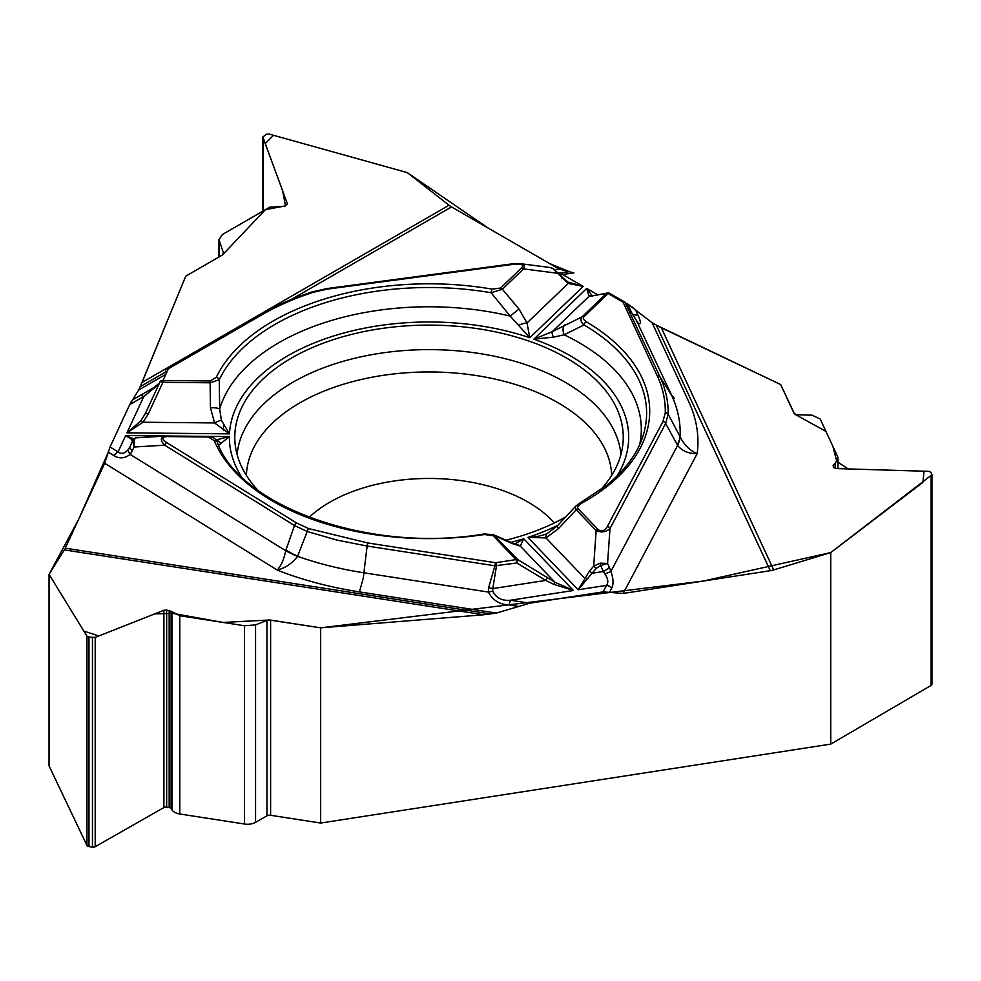 <?xml version="1.0" encoding="UTF-8"?>
<svg xmlns="http://www.w3.org/2000/svg" width="981" height="981" viewBox="0 0 981 981"><rect width="100%" height="100%" fill="white"/><g stroke="black" fill="none" stroke-linecap="round" stroke-linejoin="round"><path stroke-width="1.47" d="M165.814 374.325L138.664 390.009L142.049 382.467L449.04 205.225L407.262 172.607L269.002 134.041L266.256 134.262L262.871 137.021L262.871 211.148M449.04 205.225A20.405 11.784 -120 0 0 451.542 206.93L559.231 269.113L573.946 272.914L562.481 274.435A9.565 1.754 -97.6 0 0 561.218 272.767L569.25 271.7M674.597 398.519L671.617 395.233L660.029 376.937C665.67 389.15 668.38 401.56 668.159 414.178L680.164 436.839C684.113 444.871 689.778 450.487 697.16 453.7A268.917 155.256 0 0 0 688.772 401.744L652.095 322.724L627.84 304.024M635.516 309.947L652.095 322.724L661.329 327.801L773.702 569.912L830.76 552.573L830.76 744.113L931.128 685.4A2.869 1.655 0 0 0 931.95 684.235A2.869 1.655 0 0 0 931.852 683.806M835.334 468.501L835.334 463.069L837.958 458.201L837.566 456.435L820.226 419.059L812.182 415.196L796.768 414.742L794.095 413.455L780.68 384.552L661.329 327.801M359.426 591.899L363.228 578.287L367.127 546.037L336.924 540.09L307.2 531.481L297.513 556.472C292.326 563.266 285.594 567.815 277.304 570.12A268.917 155.256 0 0 0 359.426 591.899L496.312 613.076L483.694 614.768L320.664 627.84L320.664 823.034L830.76 744.113M773.702 569.912A20.405 16.101 -24.9 0 1 770.281 570.697L623.156 593.456L603.07 591.874L606.503 585.375A9.565 7.468 27.9 0 1 611.886 587.827L609.483 592.377M496.312 613.076L529.801 603.205L603.07 591.874M320.664 823.034L270.609 815.285A3.826 2.207 180 0 0 266.93 815.849L255.563 822.336A11.478 6.634 0 0 1 244.527 824.015L179.793 813.997A11.478 6.634 0 0 1 171.994 809.914L171.123 808.552A2.869 1.655 180 0 0 169.173 807.522L166.66 807.142A2.869 1.655 180 0 0 163.901 807.559L95.194 846.701A2.869 1.655 0 0 1 92.435 847.118L88.977 846.578A2.869 1.655 0 0 1 86.953 845.426L49.05 765.879L49.05 574.339L64.341 549.9A20.405 4.316 98.8 0 0 65.261 548.183L104.673 463.24L110.056 446.956L118.088 451.922A9.565 5.714 121.8 0 0 113.968 455.638L108.339 452.155M132.594 399.88L138.664 390.009L129.688 404.65L110.056 446.956M569.323 271.688L549.434 263.46L488.219 228.107L407.262 172.607L273.527 135.292L265.201 143.594L282.651 190.78L285.471 205.863L265.471 209.627L222.368 255.035L185.728 276.188L142.049 382.467M600.053 490.402A194.238 112.141 0 0 0 623.021 442.787A194.238 112.141 0 0 0 378.752 328.929A194.238 112.141 0 0 0 235.023 442.787A194.238 112.141 0 0 0 258.003 490.402M505.595 540.298A194.238 112.141 0 0 0 566.221 516.619M635.639 310.07L638.251 315.698C641.022 322.026 641.047 324.601 638.3 323.436L625.13 302.614L660.029 376.937A3.188 2.514 155.1 0 0 657.258 375.907L623.021 302.123L608.11 293.515L583.56 317.145L583.352 319.021L586.197 321.768A220.676 127.407 180 0 1 580.691 503.756L577.551 506.785L577.993 508.599L597.944 529.372C601.279 532.033 604.382 531.113 607.276 526.625L662.923 421.548L665.29 412.694C665.498 400.223 662.825 387.961 657.258 375.907M604.848 573.897L603.389 571.494L592.107 573.235L578.177 589.765L606.503 585.375C608.649 582.493 608.097 578.667 604.848 573.897A9.565 1.091 -17.7 0 0 610.918 571.383C613.321 578.398 613.652 583.879 611.886 587.827M623.156 593.456L697.16 453.7C688.588 453.737 682.077 450.978 677.613 445.435L665.645 423.461L609.998 528.551C605.878 532.156 601.267 532.83 596.154 530.562A3.188 2.281 -43.8 0 1 597.944 529.372M518.79 606.454L509.041 604.946C499.513 604.517 492.621 600.225 488.366 592.058L492.707 591.187C496.178 598.042 502.113 601.059 510.525 600.225L529.801 603.205M509.041 604.946A9.565 2.023 -81.2 0 1 510.525 600.225L573.431 590.488L553.787 584.369L545.792 580.409L492.769 588.6L492.707 591.187M835.334 463.069L833.065 465.693L833.838 467.594L835.849 468.562L928.909 471.346L930.92 472.315L931.95 474.755L830.76 552.573M596.24 568.342L592.107 573.235L589.532 571.04L593.677 566.135L600.164 563.155L607.558 563.462L600.63 565.51L596.24 568.342L593.677 566.135L596.154 530.562L576.203 509.777L558.569 528.526L545.976 537.919L527.901 537.392L539.023 536.153L545.534 534.265M545.608 534.24L547.018 533.664M553.431 337.157L533.897 339.156L552.205 331.688A9.565 2.477 58.7 0 0 553.431 337.157L564.124 334.791L584.002 324.956C580.813 322.16 580.151 319.463 582.04 316.875A3.188 2.232 46.1 0 1 583.793 316.875M591.862 295.882A3.188 3.127 -67.5 0 0 589.054 296.287L552.205 331.688L582.04 316.875L606.344 293.515L589.054 296.287L586.699 288.426L592.475 296.164M637.061 321.486L633.885 316.348M564.725 324.895A9.565 6.229 64.6 0 0 564.124 334.791A212.276 122.564 0 0 1 639.637 444.7M514.902 544.124L523.719 538.728L520.286 546.135A9.565 8.976 -86.4 0 0 515.614 544.296M493.504 534.78L517.809 559.624L554.976 582.26L573.431 590.488L523.719 538.728A199.658 115.268 0 0 1 510.512 542.481M493.136 535.761L484.589 534.51A220.676 127.407 180 0 1 214.373 440.763L208.45 436.999L167.31 436.582C161.657 436.925 161.485 438.936 166.77 442.627L296.569 522.996L308.659 528.6L367.875 542.971L495.65 562.738L516.018 559.599L493.136 535.761A3.188 2.281 136.2 0 1 494.927 535.798L511.898 543.462A9.565 6.842 -66.4 0 0 510.304 542.383M557.931 525.276A199.658 115.268 0 0 1 527.901 537.392L578.177 589.765L589.532 571.04M216.016 439.979L229.37 436.606L218.567 445.374M665.29 412.694A3.188 2.6 -178.9 0 1 668.159 414.178L665.645 423.461A3.188 2.489 -152.1 0 0 662.923 421.548M636.51 320.652L671.617 395.233A251.161 145.004 0 0 1 680.091 436.668A63.777 26.745 151.5 0 1 677.307 444.871M680.164 436.839A63.777 28.474 150.3 0 1 677.613 445.435L610.918 571.383L609.238 567.079A9.565 3.127 -24.9 0 1 603.389 571.494L600.63 565.51A3.188 0.662 -99.9 0 0 600.164 563.155M367.875 542.971A3.188 0.674 -81.2 0 0 367.127 546.037L494.915 565.804A3.188 0.674 -81.2 0 1 495.65 562.738A3.188 0.674 81.2 0 1 496.435 566.123L492.769 588.6L488.612 587.705L494.915 565.804L516.791 562.984A3.188 1.067 121 0 0 517.809 559.624A3.188 2.281 -43.8 0 0 516.018 559.599A3.188 0.674 81.2 0 1 516.791 562.984L545.792 580.409A3.188 1.067 121 0 0 546.809 577.049M577.993 508.599A3.188 2.281 -43.8 0 0 576.203 509.777L575.234 507.385L575.798 506.171M558.569 528.526A9.565 1.055 -135.4 0 1 557.134 526.086L547.202 533.554A9.565 3.924 -115.7 0 1 547.496 533.443M587.104 579.207A3.188 0.687 -153.9 0 0 584.701 578.25L545.976 537.919A9.565 3.924 -115.7 0 1 547.202 533.566L545.718 534.204M493.333 534.682L484.124 533.958A3.188 0.65 81.5 0 1 484.589 534.51M609.238 567.079L607.558 563.462L609.998 528.551A3.188 2.489 -152.1 0 0 607.276 526.625M575.896 506.049L579.158 503.56A3.188 1.79 61.4 0 1 580.691 503.756M579.158 503.56L607.313 484.81C625.338 469.789 637.135 453.835 642.678 436.937A217.598 125.629 0 0 0 584.002 324.956A3.188 1.852 -59.6 0 1 586.197 321.768M511.898 543.462L520.286 546.135L554.976 582.26L553.787 584.369M638.251 315.698A9.565 7.541 155.1 0 0 633.64 314.913M625.78 303.166A3.188 2.514 155.1 0 0 623.021 302.123A3.188 1.839 -60 0 1 624.615 301.964A3.188 3.188 0 0 1 625.743 303.068L636.154 320.064M132.643 399.831L156.911 385.852M558.483 273.135L561.218 272.767L558.483 273.135M167.359 371.002L140.209 386.673L185.728 276.188L222.368 255.035L223.374 252.644L218.959 239.732L222.331 234.557L269.714 207.199L284.735 206.292L287.421 203.938L262.871 137.021M210.142 380.984L216.286 377.342A220.676 127.407 180 0 1 492.021 289.101L500.629 288.034L521.818 267.666C524.136 264.674 521.205 263.57 513.038 264.38L327.58 289.088L313.123 292.326C294.312 298.469 277.255 305.937 261.952 314.754L168.401 368.758L162.944 380.518L210.142 380.984L210.106 382.786L162.907 382.308A3.188 0.723 -155.2 0 0 160.05 381.781L145.372 413.516L140.823 420.923L126.954 432.829L143.802 396.508L129.688 404.65M518.115 263.509L520.077 263.619C523.928 264.245 525.093 265.998 523.572 268.88L502.382 289.248L518.986 309.027L527.03 322.957L529.801 337.746L510.181 316.09L491.138 292.743A3.188 0.748 -80.2 0 1 492.021 289.101M221.436 420.334L229.456 433.86L214.581 422.946A9.565 2.183 -29.5 0 1 221.436 420.334L219.67 409.052L219.254 379.745L210.106 382.786L210.449 407.765A9.565 2.44 -2.7 0 1 219.67 409.052A212.276 122.564 0 0 1 510.181 316.09L518.986 309.027M152.374 388.93L159.584 382.897L158.591 384.429L143.802 396.508A9.565 5.518 60 0 0 139.78 395.711M562.015 277.182L568.109 282.099A3.188 1.006 121.9 0 0 568.085 282.087L583.217 286.415L568.183 283.423L552.634 268.414L550.157 267.506M160.05 381.781A3.188 2.514 -155.1 0 1 162.944 380.518L162.907 382.308L148.229 414.043L143.042 422.235L126.954 432.829L229.456 433.86A199.658 115.268 0 0 1 529.801 337.746L583.217 286.415L562.481 274.435L559.697 274.422M500.629 288.034A3.188 2.232 -133.9 0 1 502.382 289.248L491.138 292.743A217.598 125.629 0 0 0 219.254 379.745A3.188 2.514 -154.5 0 0 216.286 377.342M568.109 282.099A3.188 1.006 121.9 0 1 568.183 283.423L527.03 322.957A9.565 2.882 160.5 0 0 518.839 325.165M259.928 315.036A3.188 1.839 60 0 1 260.357 314.594C275.833 305.655 293.098 298.089 312.142 291.909L327.151 288.537L512.609 263.815L513.038 264.38M557.637 272.51L557.282 273.245L523.572 268.88A3.188 2.232 -133.9 0 0 521.818 267.666M550.991 267.666L553.259 268.561A3.188 1.79 120.6 0 0 552.634 268.414M553.259 268.561L562.223 277.108L561.647 277.905M592.046 296.262A3.188 2.918 -100.9 0 1 593.198 295.735L607.509 292.988A3.188 2.918 -100.9 0 1 609.201 293.221M158.983 383.779L158.591 384.429M261.952 314.754A3.188 1.839 60 0 0 260.357 314.594L166.807 368.598A3.188 1.839 60 0 0 166.378 369.052L165.507 370.021A3.188 2.514 -155.1 0 1 168.401 368.758A3.188 1.839 60 0 0 166.807 368.598A3.188 3.188 0 0 0 165.507 370.021M132.95 440.236L125.678 435.564L118.088 451.922C121.399 454.485 124.869 453.59 128.511 449.212A9.565 4.353 37.7 0 0 130.13 454.387C124.832 458.519 119.449 458.936 113.968 455.638M104.673 463.24L277.304 570.12C281.24 565.522 284.049 559.047 285.716 550.709L294.496 525.546L164.685 445.178C159.793 439.942 160.259 436.888 166.096 436.03L167.31 436.582M320.664 627.84L270.609 620.102L266.93 620.397L255.563 624.885L244.527 625.755L179.793 615.737L171.123 611.273L166.66 610.035L163.901 610.256L95.194 637.405L88.977 637.086L86.953 636.129L49.05 574.339M285.937 550.047A63.777 16.407 -160.7 0 0 297.635 556.337A251.161 145.004 0 0 0 364.025 572.818L488.366 592.058L488.612 587.705M241.118 476.202A199.658 115.268 0 0 1 229.37 436.606L125.678 435.564L134.189 439.096M308.659 528.6A3.188 1.324 -71.1 0 0 307.2 531.481L294.496 525.546A3.188 1.901 -58.2 0 1 296.569 522.996M297.513 556.472A63.777 15.046 -162.4 0 1 285.716 550.709L130.13 454.387L132.374 450.647A9.565 3.115 24.8 0 1 129.933 446.772L132.693 440.788A3.188 2.551 24.9 0 1 134.287 439.549L134.041 447.017L132.693 440.788L133.195 439.721M128.511 449.212L129.921 446.796M132.705 440.788C132.312 439.991 133.379 439.01 135.918 437.845L134.287 439.549M208.45 436.999L208.487 436.41C213.135 436.925 216.09 438.887 217.365 442.284A3.188 2.538 157.6 0 0 214.373 440.763M216.139 440.138A9.565 8.228 98.7 0 1 220.737 443.633M132.374 450.647L134.041 447.017L164.685 445.178A3.188 1.901 -58.2 0 1 166.77 442.627M131.895 440.162A3.188 2.943 -100.9 0 1 133.526 439.145L133.428 439.157M148.229 414.043A3.188 0.723 -155.2 0 0 145.372 413.516M210.449 407.765L214.581 422.946L143.042 422.235L140.823 420.923M131.662 401.045L131.184 401.793M129.786 404.454L109.946 447.213M108.364 452.045L78.688 519.243L49.05 574.339L83.839 631.077L98.799 635.982L154.826 613.848L173.245 613.456L223.104 622.445L269.37 620.004L320.664 627.84L703.34 581.046L830.76 552.573L922.913 482.37L924.041 471.199L848.148 468.93L836.805 461.45L832.832 446.22L825.965 431.419L794.61 414.08L780.68 384.552L656.277 325.128M632.966 307.629L631.678 306.612M237.083 454.448A192.239 110.988 180 0 1 379.267 353.405A192.239 110.988 180 0 1 620.961 454.448M246.378 475.393A182.687 105.47 180 0 1 381.744 375.551A182.687 105.47 180 0 1 611.678 475.393M309.15 517.379A140.308 81.006 180 0 1 392.707 481.217A140.308 81.006 180 0 1 554.277 522.959M770.281 570.697L656.326 325.152M616.926 476.202A199.658 115.268 0 0 0 533.897 339.156L586.699 288.426L597.821 294.852M631.764 312.902L627.582 303.877M606.344 293.515A3.188 2.232 -133.9 0 1 608.11 293.515A3.188 1.839 -60 0 1 609.704 293.356L624.615 301.964A3.188 1.839 -60 0 1 625.069 302.467M554.878 269.689L559.231 269.113M451.542 206.93L290.891 299.683M312.142 291.897A3.188 1.275 72 0 1 313.123 292.326M65.261 548.183L490.537 613.971M483.694 614.768L64.341 549.9M208.487 436.41L167.346 436.005L207.972 436.422M287.323 204.416L287.323 203.435M219.339 256.789L219.339 241.731M223.374 253.956L223.374 252.644M262.969 211.099L262.969 137.524M833.727 467.348L833.727 464.479M931.128 685.4L931.128 476.116M166.66 807.142L166.66 610.035M163.901 807.559L163.901 610.256M169.173 807.522L169.173 610.427M171.123 808.552L171.123 611.273M171.994 809.914L171.994 612.34M179.793 813.997L179.793 615.737M244.527 824.015L244.527 625.755M255.563 822.336L255.563 624.885M266.93 815.849L266.93 620.397M270.609 815.285L270.609 620.102M86.953 845.426L86.953 636.129M88.977 846.578L88.977 637.086M92.435 847.118L92.435 637.625M95.194 846.701L95.194 637.405M515.515 544.296L492.867 534.486M576.546 505.325L557.134 526.074M155.82 386.698L152.864 388.402M559.244 273.037L560.911 272.804M520.077 263.619L550.022 267.494M512.609 263.815L518.986 263.546M609.704 293.356A3.188 3.188 0 0 0 606.565 293.331M593.198 295.735L592.034 295.943M166.096 436.03L135.783 437.845M167.346 436.005L166.181 436.03M217.316 442.149C238.432 505.227 368.66 553.811 484.124 533.958M218.959 239.855L218.959 257.01M223.496 424.822L223.496 430.61M837.958 458.335L837.958 468.624M931.95 474.792L931.95 684.235"/></g></svg>
